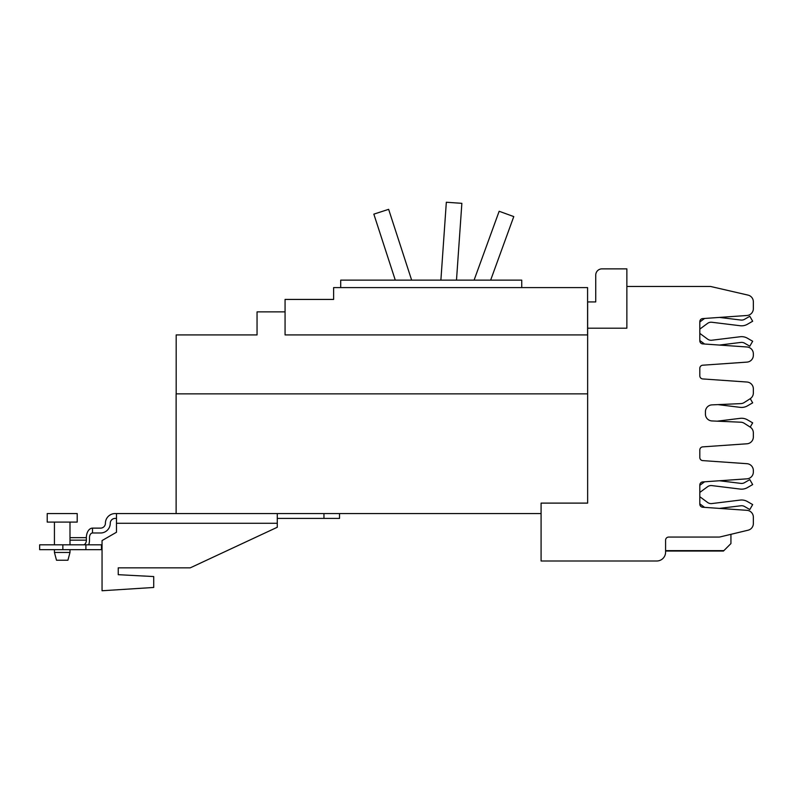 <?xml version="1.0" encoding="UTF-8"?>
<svg xmlns="http://www.w3.org/2000/svg" width="793" height="793" viewBox="0 0 793 793"><rect width="100%" height="100%" fill="white"/><g stroke="black" fill="none" stroke-linecap="round" stroke-linejoin="round"><path stroke-width="1.19" d="M474.085 280.137L499.154 211.265L513.775 216.588L490.649 280.137M440.888 280.137L446.33 202.245L461.863 203.335L456.49 280.137M395.281 280.137L373.84 214.14L388.639 209.332L411.646 280.137M587.643 334.914L285.064 334.914L285.064 299.427L333.615 299.427L285.678 299.427M285.064 311.877L257.051 311.877L257.051 334.914L176.185 334.914L176.185 393.863M587.643 393.863L176.125 393.863L176.125 513.567L541.084 513.567M587.583 334.914L587.583 287.601L333.615 287.601L333.615 299.427M340.712 287.601L340.712 280.137L521.735 280.137L521.735 287.601M699.813 496.715L707.574 502.445A5.947 5.947 0 0 0 711.827 503.565L740.176 500.086A11.667 11.667 0 0 1 747.432 501.563L752.666 504.586L749.801 509.542L744.568 506.519A5.947 5.947 0 0 0 740.87 505.765L719.429 508.402L746.976 510.325A6.85 6.85 0 0 1 753.35 517.155L753.35 520.723M699.813 333.377L707.574 339.107A5.947 5.947 0 0 0 711.827 340.227L740.176 336.747A11.667 11.667 0 0 1 747.432 338.224L752.666 341.248L749.801 346.204L744.568 343.181A5.947 5.947 0 0 0 740.87 342.427L719.429 345.064L746.976 346.987A6.85 6.85 0 0 1 753.35 353.817L753.35 355.284A6.85 6.85 0 0 1 746.976 362.114L702.717 365.206A3.113 3.113 0 0 0 699.813 368.319L699.813 375.832A3.113 3.113 0 0 0 702.717 378.935L746.976 382.028A6.85 6.85 0 0 1 753.35 388.867L753.35 392.961A6.85 6.85 0 0 1 750.178 398.73L744.191 402.547A6.85 6.85 0 0 1 740.811 403.617L711.965 404.876A6.85 6.85 0 0 0 705.423 411.716L705.423 414.105A6.85 6.85 0 0 0 711.965 420.944L740.811 422.203A6.85 6.85 0 0 1 744.191 423.264L750.178 427.08A6.85 6.85 0 0 1 753.35 432.859L753.35 436.953A6.85 6.85 0 0 1 746.976 443.783L702.717 446.875A3.113 3.113 0 0 0 699.813 449.988L699.813 457.502A3.113 3.113 0 0 0 702.717 460.604L746.976 463.697A6.85 6.85 0 0 1 753.35 470.536L753.35 472.004A6.85 6.85 0 0 1 746.976 478.833L702.717 481.926A3.113 3.113 0 0 0 699.813 485.029L699.813 504.12A3.113 3.113 0 0 0 702.717 507.233L704.62 507.361A11.667 11.667 0 0 1 704.164 507.044L699.813 503.833M753.35 305.097L753.35 308.665A6.85 6.85 0 0 1 746.976 315.495L702.717 318.588A3.113 3.113 0 0 0 699.813 321.69L699.813 340.782A3.113 3.113 0 0 0 702.717 343.894L704.62 344.023A11.667 11.667 0 0 1 704.164 343.706L699.813 340.494M704.164 482.104L699.813 485.326L704.164 482.104A11.667 11.667 0 0 1 704.62 481.797M719.429 480.756L740.87 483.383A5.947 5.947 0 0 0 744.568 482.64L749.801 479.616L752.666 484.573L747.432 487.596A11.667 11.667 0 0 1 740.176 489.073L711.827 485.594A5.947 5.947 0 0 0 707.574 486.714L699.813 492.443M711.827 485.594A5.947 5.947 0 0 0 707.574 486.714M752.666 484.573L747.432 487.596M740.87 483.383A5.947 5.947 0 0 0 744.568 482.64M704.164 318.766L699.813 321.988L704.164 318.766A11.667 11.667 0 0 1 704.62 318.449M719.429 317.418L740.87 320.045A5.947 5.947 0 0 0 744.568 319.301L749.801 316.278L752.666 321.234L747.432 324.258A11.667 11.667 0 0 1 740.176 325.735L711.827 322.255A5.947 5.947 0 0 0 707.574 323.375L699.813 329.105M711.827 322.255A5.947 5.947 0 0 0 707.574 323.375M752.666 321.234L747.432 324.258M665.585 551.036L723.474 551.036L730.938 543.562L730.938 534.313M601.966 268.867L626.866 268.867L626.866 328.193L587.643 328.193L587.643 301.925L595.741 301.925L595.741 275.092A6.225 6.225 0 0 1 601.966 268.867M702.717 318.588A3.113 3.113 0 0 0 699.813 321.69M699.813 340.782A3.113 3.113 0 0 0 702.717 343.894L746.976 346.987M753.35 353.817L753.35 355.284M753.35 470.536L753.35 472.004M702.717 481.926A3.113 3.113 0 0 0 699.813 485.029M702.717 507.233L746.976 510.325M753.35 517.155L753.35 523.539A6.85 6.85 0 0 1 748.096 530.2L720.282 536.881A6.85 6.85 0 0 1 718.686 537.069L668.697 537.069A3.113 3.113 0 0 0 665.585 540.182L665.585 552.156A8.842 8.842 0 0 1 656.743 560.998L541.084 560.998L541.084 503.109L587.643 503.109L587.643 328.193M626.866 286.481L710.637 286.481L748.096 295.125A6.85 6.85 0 0 1 753.35 301.776L753.35 308.665M753.35 388.867L753.35 392.961M711.965 404.876A6.85 6.85 0 0 0 705.423 411.716M705.423 414.105A6.85 6.85 0 0 0 711.965 420.944L717.199 421.172L740.176 418.347A11.667 11.667 0 0 1 747.432 419.824L752.666 422.847L750.208 427.1M753.35 432.859L753.35 436.953M750.267 398.681L752.666 402.844L747.432 405.867A11.667 11.667 0 0 1 740.176 407.344L717.952 404.618M752.666 402.844L747.432 405.867M92.087 528.128L100.552 528.128A4.857 4.857 0 0 0 105.41 523.271A9.714 9.714 0 0 1 115.124 513.567L116.492 513.567L116.492 532.242L102.049 540.578L102.049 590.755L153.713 587.464L153.713 576.551L118.236 574.687L118.236 567.847L190.241 567.847L277.282 527.256L277.282 513.567M118.236 574.687L118.236 567.847M69.992 552.463L54.43 552.463L56.511 560.245L67.911 560.245L69.992 552.463L69.992 549.668M116.492 513.567L176.125 513.567M339.523 513.567L339.523 518.414L277.282 518.414M116.492 518.414L115.124 518.414A4.857 4.857 0 0 0 110.267 523.271A9.714 9.714 0 0 1 100.552 532.985L92.494 532.985A4.669 3.003 90 0 0 89.49 537.654L89.49 540.142A9.526 6.126 90 0 1 88.707 544.811M47.213 513.567L77.208 513.567L77.208 522.091L47.213 522.091L47.213 513.567M83.374 544.811A4.669 3.003 -90 0 0 86.368 540.142L86.368 537.654A9.526 6.126 -90 0 1 92.494 528.128L92.494 532.985M101.464 549.668L39.65 549.668L39.65 544.811L101.464 544.811L101.464 549.668M54.43 544.712A4.669 3.003 -90 0 1 53.805 544.811M665.585 550.649L723.85 550.649M116.492 523.271L277.282 523.271M323.96 518.414L323.96 513.567M86.368 537.654L69.992 537.654M86.368 540.142L69.992 540.142M85.902 549.668L85.902 544.811M62.865 549.668L62.865 544.811M54.43 552.463L54.43 549.668M69.992 544.811L69.992 522.091M54.43 544.811L54.43 522.091"/></g></svg>
